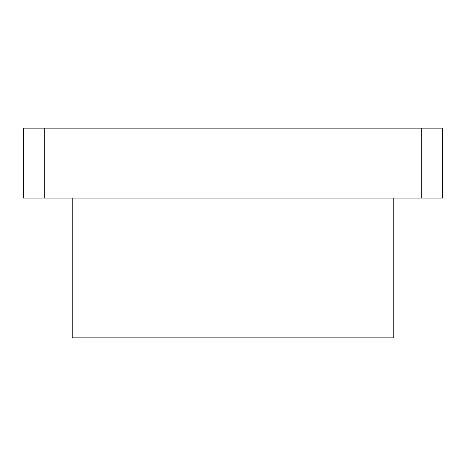 <?xml version="1.0" encoding="UTF-8"?>
<svg xmlns="http://www.w3.org/2000/svg" width="466" height="466" viewBox="0 0 466 466"><rect width="100%" height="100%" fill="white"/><g stroke="black" fill="none" stroke-linecap="round" stroke-linejoin="round"><path stroke-width="0.7" d="M393.77 198.05L393.77 337.85L72.23 337.85L72.23 198.05M421.73 128.15L23.3 128.15L23.3 198.05L442.7 198.05L442.7 128.15L421.73 128.15L421.73 198.05M44.27 128.15L44.27 198.05"/></g></svg>
